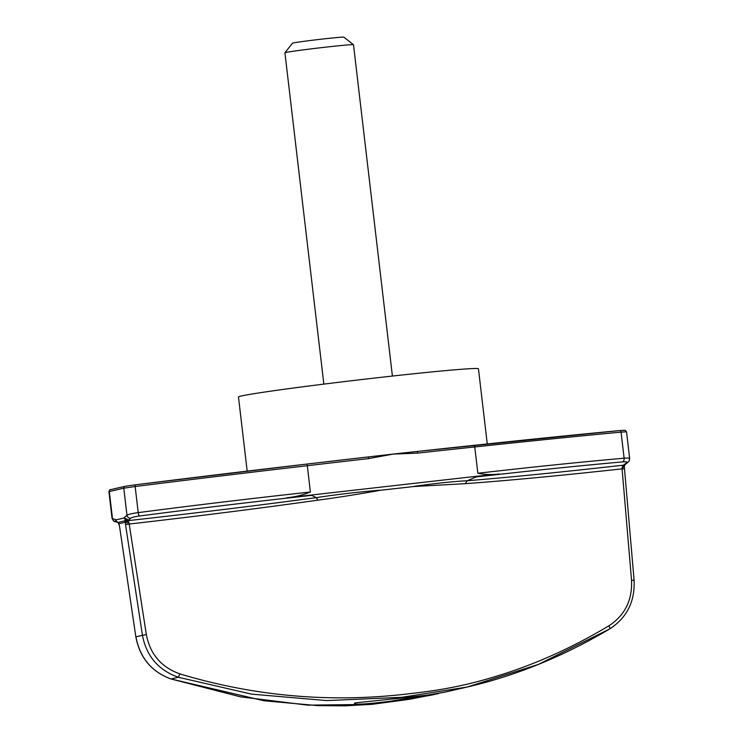 <?xml version="1.0" encoding="UTF-8"?>
<svg xmlns="http://www.w3.org/2000/svg" width="743" height="743" viewBox="0 0 743 743"><rect width="100%" height="100%" fill="white"/><g stroke="black" fill="none" stroke-linecap="round" stroke-linejoin="round"><path stroke-width="1.11" d="M487.269 443.942L478.446 368.797A120.812 2.953 173.3 0 0 358.117 379.961A120.812 2.953 173.3 0 0 238.475 396.994L247.178 471.118M285.711 52.502A34.522 0.845 -6.7 0 1 322.425 47.533A34.522 0.845 -6.7 0 1 353.473 44.71A34.522 0.845 -6.7 0 1 353.492 44.729L343.898 37.15A25.884 0.632 -6.7 0 0 320.614 39.268A25.884 0.632 -6.7 0 0 293.086 43.001A25.884 0.632 -6.7 0 0 292.491 43.187L284.931 52.762A34.522 0.845 -6.7 0 1 285.711 52.502M323.846 384.112L284.922 52.781A34.522 0.845 -6.7 0 1 284.931 52.762M179.787 673.873C255.573 696.646 332.632 703.203 410.963 693.525C448.54 689.365 475.046 683.421 509.689 672.006C543.068 660.787 576.141 645.388 608.907 625.82C624.882 615.325 632.432 600.158 631.541 580.32L622.086 468.861C559.145 475.743 506.893 480.675 465.332 483.656L413.842 486.526L379.97 490.324C358.145 494.281 337.443 497.559 317.846 500.178C258.388 508.5 195.502 516.469 129.198 524.056L146.352 634.652C150.095 654.109 161.24 667.186 179.787 673.873L178.366 677.272L171.011 678.972L240.481 696.832L307.723 705.144L371.361 704.383L444.695 692.207L467.143 687.034L401.777 697.315L326.79 700.584L251.663 694.138L178.366 677.272C158.435 670.186 146.464 656.208 142.452 635.321L135.923 636.825C139.925 657.787 151.618 671.839 171.011 678.972A3.455 0.892 108.1 0 1 170.909 678.963A3.455 0.892 108.1 0 1 170.816 678.907M355.33 702.869C363.048 702.014 439.429 694.287 436.661 693.609C439.401 695.021 352.284 707.475 354.392 703.277L355.33 702.869M634.011 580.274L634.095 580.237C635.07 601.477 626.925 617.712 609.659 628.959A3.455 0.966 -120.7 0 1 609.594 628.987L538.155 664.511L467.143 687.034C485.736 682.771 504.701 677.087 524.038 669.972C552.885 659.357 581.425 645.686 609.659 628.959A3.455 0.966 -120.7 0 0 608.907 625.82M146.352 634.652L142.452 635.321L125.539 524.697L124.945 519.106L125.456 518.484L123.626 518.131L116.307 519.821L115.332 520.815L118.118 522.394L119.502 526.081L135.839 636.844C139.805 657.741 151.498 671.774 170.909 678.963L263.876 700.742L317.632 705.618L344.928 705.85L372.178 704.308L409.718 699.256L438.649 693.572M115.332 520.815L118.434 522.905A3.455 2.21 136.4 0 1 118.118 522.394L125.149 520.769A3.455 2.573 -20.1 0 0 128.483 521.437L129.041 522.84A3.455 1.114 -4 0 1 125.261 522.245L119.047 523.676A3.455 1.226 166.8 0 0 119.019 523.982L119.419 526.1M116.41 521.075A3.455 3.297 103.5 0 0 117.896 522.385M114.803 521.502C114.301 521.976 113.382 520.936 112.054 518.382L112.481 518.586A3.455 3.353 107.4 0 0 114.803 521.502L117.115 522.245M123.626 518.131L126.96 515.243C128.446 514.295 132.198 513.422 138.217 512.624C194.118 505.333 251.515 498.46 310.388 492.005L307.1 464.05A490.139 11.972 173.3 0 0 135.486 484.798A1.727 0.539 82.8 0 0 135.477 484.798L125.251 486.275A1.727 1.681 77 0 0 123.784 488.179L126.96 515.243A3.455 3.334 49.6 0 0 130.638 518.261L128.186 520.629C193.951 513.302 256.641 505.639 316.277 497.652C336.273 494.55 357.494 492.061 379.942 490.185L379.97 490.324M125.456 518.484L128.66 520.016M310.388 492.005C302.903 495.052 295.008 496.983 286.696 497.819L311.716 495.349C252.88 501.85 195.502 508.723 139.582 515.986C134.752 516.626 131.771 517.388 130.638 518.261M311.716 495.349L316.277 497.652L317.846 500.178M124.945 519.106A3.455 3.371 39.3 0 0 128.186 520.629L128.483 521.437M129.041 522.84L129.198 524.056L125.539 524.697M624.334 468.833L622.086 468.861L622.049 467.626L623.526 465.155L626.609 462.722C627.501 461.877 626.117 461.598 622.458 461.905C579.131 465.768 530.381 470.774 476.207 476.932L467.18 480.749C509.001 477.377 561.114 472.186 623.526 465.155A3.455 3.278 -124.9 0 0 624.947 464.616L625.903 463.948L624.491 464.496M624.807 464.821A3.455 2.099 -151.2 0 1 624.659 465.285L624.306 466.613A3.455 1.068 179.7 0 1 622.049 467.626M625.235 464.375L624.659 465.285A3.455 2.099 -151.2 0 1 622.68 466.093M413.842 486.526L413.851 486.386C435.166 483.368 452.942 481.483 467.18 480.749L465.332 483.656M476.207 476.932L499.296 474.006L478.176 476.096L286.696 497.819M382.914 489.981L411.065 486.832M368.621 458.598L393.149 454.094A120.812 2.953 173.3 0 0 368.482 456.917A120.812 2.953 173.3 0 0 368.194 456.954L368.175 456.954A343.442 8.387 173.3 0 0 307.1 464.05L368.184 456.954L368.621 458.598A345.17 8.433 173.3 0 0 307.305 465.722A491.866 12.018 173.3 0 0 135.152 486.526L123.784 488.179L108.905 491.652L112.054 518.382M499.296 474.006C492.145 474.907 484.993 474.656 477.842 473.254L474.749 446.97L473.839 445.373A343.442 8.387 173.3 0 0 417.027 451.484A1.727 0.492 -96.3 0 0 416.999 451.493A120.812 2.953 173.3 0 0 416.693 451.521A120.812 2.953 173.3 0 0 393.149 454.094L417.687 453.109A1.727 0.492 -96.3 0 0 417.009 451.484L416.693 451.521M477.842 473.254C532.183 467.031 580.942 462.016 624.129 458.208C628.68 457.827 630.408 458.087 629.312 458.988M622.458 461.905A3.455 2.359 85 0 0 624.129 458.208L621.064 432.12A1.727 1.18 -95.4 0 0 619.736 430.569L625.077 430.262L626.525 431.785L629.665 458.515C629.386 460.706 628.894 461.867 628.197 461.988A3.455 3.334 -130.4 0 1 626.609 462.722M628.197 461.988L625.903 463.948M119.502 526.081L135.839 636.844M108.905 491.652C109.555 489.906 110.122 489.238 110.596 489.646A1.727 1.681 77 0 0 109.305 491.513L112.481 518.586L116.307 519.821M139.582 515.986A3.455 1.068 82.5 0 1 138.217 512.624L135.152 486.526A1.727 0.539 82.8 0 1 135.477 484.798L307.1 464.05M624.306 466.613L634.095 580.237L631.541 580.32M626.525 431.785L621.064 432.12A491.866 12.018 173.3 0 0 474.749 446.97A345.17 8.433 173.3 0 0 417.687 453.109M417.009 451.484L619.736 430.569A1.727 1.18 -95.4 0 0 619.69 430.569A490.139 11.972 173.3 0 0 473.876 445.373M118.434 522.905L119.019 523.982M392.406 376.06L353.492 44.729M110.596 489.646L125.065 486.312L135.477 484.798"/></g></svg>
